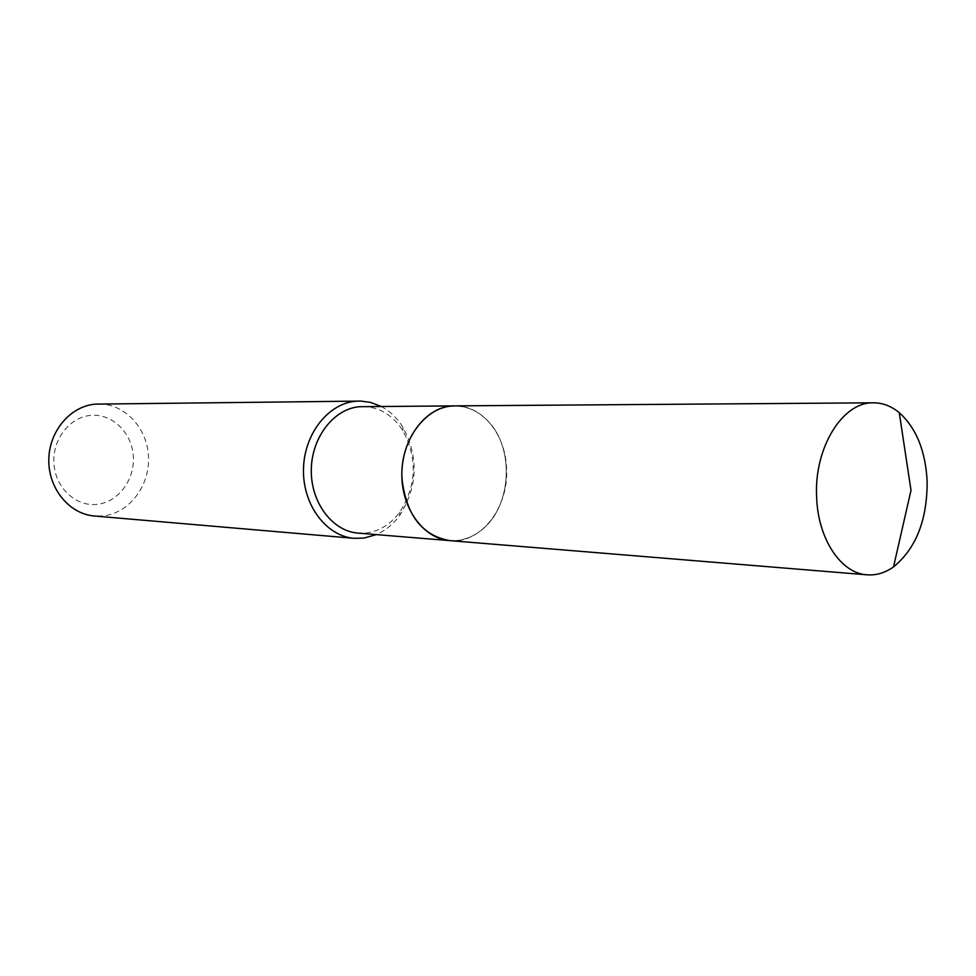 <?xml version="1.0" encoding="UTF-8"?>
<svg xmlns="http://www.w3.org/2000/svg" width="976" height="976" viewBox="0 0 976 976"><rect width="100%" height="100%" fill="white"/><g stroke="black" fill="none" stroke-linecap="round" stroke-linejoin="round"><path stroke-width="0.73" stroke-dasharray="4.88 3.66" d="M454.987 405.882C481.863 405.15 505.275 433.93 506.52 467.565C509.362 506.654 481.205 544.071 449.973 540.643M459.001 540.192C431.294 544.523 404.076 516.206 402.222 479.411C399.953 442.677 423.816 408.2 451.803 406.211C466.345 405.321 478.972 410.908 489.659 422.986C513.327 449.155 511.375 501.823 485.816 526.162C477.886 534.006 468.956 538.679 459.001 540.192M454.926 405.882C468.273 406.065 479.838 411.726 489.623 422.84C513.376 449.082 511.4 501.896 485.78 526.296C477.837 534.165 468.87 538.85 458.891 540.362L449.912 540.643M97.161 504.36C76.018 506.922 55.437 487.951 53.936 463.722C52.106 439.517 69.882 416.776 91.183 415.349C112.472 413.568 131.931 432.807 133.309 456.243C134.993 479.643 118.34 502.14 97.161 504.36M98.625 404.003C124.843 403.6 147.535 428.244 148.523 457.049C149.853 485.828 129.332 513.034 103.31 515.901L94.452 516.023M362.852 406.553C379.359 406.992 392.706 415.007 402.868 430.623C417.618 458.366 416.606 485.523 399.831 512.095C390.937 523.966 379.981 530.907 366.952 532.896L358.131 533.116M381.128 406.419C389.875 411.079 397.147 418.021 402.942 427.244C418.924 457.28 417.826 486.695 399.648 515.474C393.194 524.234 385.435 530.615 376.358 534.616M402.868 430.623L402.942 427.244M399.831 512.095L399.648 515.474"/><path stroke-width="1.46" d="M927.139 481.144C927.322 519.83 916.11 548.414 893.516 566.91C885.098 572.851 876.302 575.486 867.091 574.827C841.007 573.473 817.888 538.959 816.631 497.15C813.886 447.923 842.678 401.612 873.496 402.807C882.719 402.82 891.308 406.114 899.25 412.665C916.208 427.964 925.504 450.79 927.139 481.144M867.091 574.827L449.973 540.643C422.364 535.8 406.406 515.401 402.063 479.436C399.221 441.103 425.817 405.04 454.987 405.882L873.496 402.807M449.912 540.643L449.851 540.631C423.535 538.789 401.221 508.313 401.831 473.47C402.124 438.639 425.268 407.992 451.681 406.028L454.926 405.882M376.358 534.616L363.999 538.081L354.166 538.325L94.452 516.023C69.418 514.12 48.312 488.634 48.8 459.83C48.995 431.038 70.723 405.748 95.831 404.125L360.888 401.087L370.465 402.368L381.128 406.419M354.166 538.325C326.35 536.251 302.816 505.117 303.475 469.688C303.804 434.247 328.253 403.161 356.167 401.221L359.266 401.075M449.851 540.631L358.131 533.116C332.487 531.298 310.758 502.64 311.295 469.981C311.539 437.309 333.999 408.554 359.741 406.699L454.865 405.882M899.25 412.665L911.011 490.33L893.516 566.91"/></g></svg>
